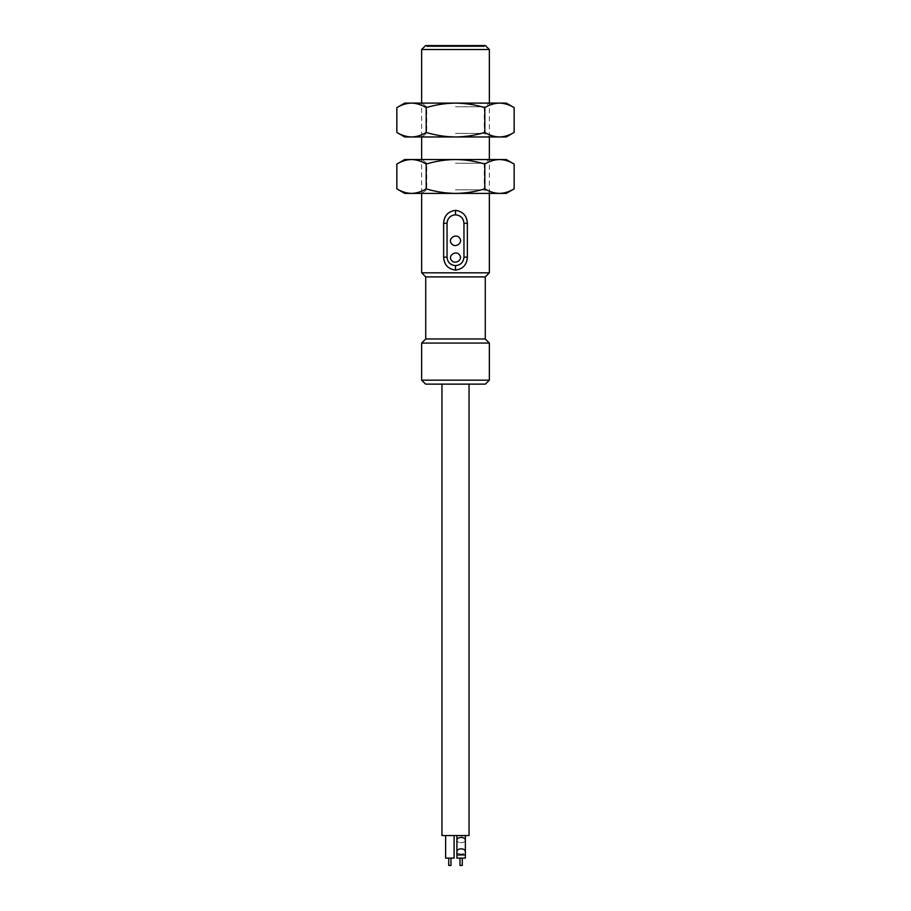 <?xml version="1.0" encoding="UTF-8"?>
<svg xmlns="http://www.w3.org/2000/svg" width="911" height="911" viewBox="0 0 911 911"><rect width="100%" height="100%" fill="white"/><g stroke="black" fill="none" stroke-linecap="round" stroke-linejoin="round"><path stroke-width="0.68" stroke-dasharray="4.55 3.42" d="M489.355 272.81L421.645 272.81M421.645 49.501L489.355 49.501M514.146 107.646C509.351 104.742 504.466 103.228 499.479 103.102C494.479 103.228 489.594 104.742 484.823 107.646C475.2 104.731 465.43 103.216 455.5 103.102L489.355 103.102L421.645 103.102L421.645 136.969L455.5 136.969C445.445 136.832 435.674 135.318 426.177 132.425C421.394 135.329 416.509 136.844 411.521 136.969C406.522 136.844 401.637 135.329 396.854 132.425M514.146 164.071C509.351 161.167 504.466 159.653 499.479 159.539C494.479 159.653 489.594 161.167 484.823 164.071C475.2 161.156 465.43 159.653 455.5 159.539L489.355 159.539L421.645 159.539L421.645 193.394L455.5 193.394C445.445 193.257 435.674 191.743 426.177 188.85C421.394 191.766 416.509 193.269 411.521 193.394C406.522 193.269 401.637 191.754 396.854 188.85M426.724 46.677L455.5 46.677L426.724 46.677L426.075 45.55L485.404 45.55M485.267 276.91L425.733 276.91M455.5 45.55L484.925 45.55L455.5 45.55M485.267 338.972L425.733 338.972M455.5 46.677L484.276 46.677L455.5 46.677M489.355 343.071L421.645 343.071M489.355 380.172L421.645 380.172M455.5 384.123L425.596 384.123M469.04 835.546L441.96 835.546M449.852 835.546L454.088 835.546L449.852 835.546M461.148 835.729C455.682 835.455 455.682 835.433 461.148 835.672C466.603 835.433 466.603 835.444 461.148 835.729C455.682 835.455 455.682 835.433 461.148 835.672C466.603 835.433 466.603 835.444 461.148 835.729C466.614 835.455 466.614 835.433 461.148 835.672C455.682 835.433 455.682 835.444 461.148 835.729C455.682 835.444 455.682 835.433 461.148 835.672M454.088 835.546L454.088 858.116L445.627 858.116L449.852 858.116L445.627 858.116L445.627 835.546M448.724 858.116L450.991 858.116L448.724 858.116L450.991 858.116L448.724 858.116L448.724 865.45L450.991 865.45L448.724 865.45L450.991 865.45L450.991 858.116M456.912 854.928L456.912 858.116L465.373 858.116L461.148 858.116L465.373 858.116L465.373 854.928L456.912 854.928L465.373 854.928L456.912 854.928L456.912 851.455A4.236 2.608 0 0 0 461.148 854.062A4.236 2.608 0 0 0 465.373 851.455A4.236 2.608 0 0 0 461.148 848.858A4.236 2.608 0 0 0 456.912 851.455L456.912 840.079A4.236 2.608 180 0 1 461.148 837.471A4.236 2.608 180 0 1 465.373 840.079A4.236 2.608 180 0 1 461.148 842.686A4.236 2.608 180 0 1 456.912 840.079A4.236 2.608 180 0 0 461.148 842.686A4.236 2.608 180 0 0 465.373 840.079L465.373 835.546M460.009 858.116L462.276 858.116L460.009 858.116L460.009 865.45L462.276 865.45L462.276 858.116L460.009 858.116L462.276 858.116M462.276 865.45L460.009 865.45L462.276 865.45M455.5 103.25L489.355 103.25L455.5 103.25M455.5 106.803L484.276 106.803L455.5 106.803M455.5 133.405L484.276 133.405L455.5 133.405M514.146 132.425C509.351 135.329 504.466 136.844 499.479 136.969C494.479 136.844 489.594 135.329 484.823 132.425C475.2 135.34 465.43 136.855 455.5 136.969L421.645 136.969L426.724 133.405L426.724 106.803L421.645 103.102L455.5 103.102C445.445 103.239 435.674 104.754 426.177 107.646L426.177 132.425M426.177 107.646C421.394 104.742 416.509 103.228 411.521 103.102C406.522 103.228 401.637 104.742 396.854 107.646M484.823 107.646L484.823 132.425M506.288 136.969L404.712 136.969M404.712 103.102L506.288 103.102M455.5 159.676L489.355 159.676L455.5 159.676M455.5 163.228L484.276 163.228L455.5 163.228M455.5 189.841L484.276 189.841L455.5 189.841M514.146 188.85C509.351 191.766 504.466 193.269 499.479 193.394C494.479 193.269 489.594 191.754 484.823 188.85C475.2 191.766 465.43 193.28 455.5 193.394L421.645 193.394L426.724 189.841L426.724 163.228L421.645 159.539L455.5 159.539C445.445 159.664 435.674 161.179 426.177 164.071L426.177 188.85M426.177 164.071C421.394 161.167 416.509 159.653 411.521 159.539C406.522 159.653 401.637 161.167 396.854 164.071M484.823 164.071L484.823 188.85M506.288 193.394L404.712 193.394M404.712 159.539L506.288 159.539M465.373 840.079L465.373 851.455A4.236 2.608 0 0 1 461.148 854.062A4.236 2.608 0 0 1 456.912 851.455M489.355 193.394L489.355 159.539L484.276 163.228L484.276 189.841L489.355 193.394M489.355 136.969L489.355 103.102L484.276 106.803L484.276 133.405L489.355 136.969M484.276 46.677L484.925 45.55M456.912 840.079L456.912 835.546M465.373 851.455L465.373 854.928"/><path stroke-width="1.37" d="M455.5 210.361C462.913 211.409 466.865 215.713 467.366 223.297L467.366 257.153C466.865 264.737 462.913 269.052 455.5 270.089C448.087 269.052 444.135 264.737 443.634 257.153L443.634 223.297C444.135 215.713 448.087 211.398 455.5 210.361L455.5 214.837C460.636 215.326 463.46 218.139 463.961 223.297L467.366 223.297M421.645 193.394L421.645 272.81L489.355 272.81L489.355 193.394M489.355 103.102L489.355 49.501L421.645 49.501L421.645 103.102M421.645 136.969L421.645 159.539M489.355 49.501L485.404 45.55L426.075 45.55M421.645 272.81L425.733 276.91L485.267 276.91L485.267 338.972L489.355 343.071L421.645 343.071L421.645 380.172L489.355 380.172L489.355 343.071M467.366 257.153L463.961 257.153C463.471 262.3 460.647 265.124 455.5 265.613C450.364 265.135 447.54 262.311 447.039 257.153L447.039 223.297C447.529 218.15 450.353 215.326 455.5 214.837M463.961 257.153L463.961 223.297M459.52 237.953C456.024 233 447.381 238.682 451.492 243.636C454.988 248.589 463.619 242.907 459.52 237.953M459.474 254.898C456.138 250.081 447.563 255.433 451.514 260.307C454.874 265.01 463.46 259.817 459.474 254.898M425.733 276.91L425.733 338.972L485.267 338.972M421.645 380.172L425.596 384.123L485.404 384.123L469.04 384.123L469.04 835.546L441.96 835.546L441.96 384.123M455.5 384.123L469.04 384.123M461.148 835.729C466.614 835.455 466.614 835.433 461.148 835.672M445.627 835.546L445.627 858.116L454.088 858.116L454.088 835.546M450.991 858.116L450.991 865.45L448.724 865.45L448.724 858.116M465.373 854.928L465.373 858.116L456.912 858.116L456.912 854.928L465.373 854.928L465.373 851.455A4.236 2.608 0 0 0 461.148 848.858A4.236 2.608 0 0 0 456.912 851.455L456.912 854.928M462.276 858.116L462.276 865.45L460.009 865.45L460.009 858.116M396.854 107.646L396.854 132.425C401.649 135.329 406.534 136.844 411.521 136.969C416.521 136.844 421.406 135.329 426.177 132.425L426.177 107.646C421.406 104.742 416.521 103.228 411.521 103.102L404.712 103.102L396.854 107.646C401.649 104.742 406.534 103.228 411.521 103.102L455.5 103.102C445.445 103.239 435.674 104.754 426.177 107.646M484.823 107.646C489.606 104.742 494.491 103.228 499.479 103.102L455.5 103.102C465.43 103.216 475.2 104.731 484.823 107.646L484.823 132.425C475.2 135.34 465.43 136.855 455.5 136.969C445.445 136.832 435.674 135.318 426.177 132.425M484.823 132.425C489.606 135.329 494.491 136.844 499.479 136.969C504.478 136.844 509.363 135.329 514.146 132.425L514.146 107.646C509.363 104.742 504.478 103.228 499.479 103.102L506.288 103.102L514.146 107.646M396.854 132.425L404.712 136.969L506.288 136.969L514.146 132.425M396.854 164.071L396.854 188.85C401.649 191.766 406.534 193.269 411.521 193.394C416.521 193.269 421.406 191.754 426.177 188.85L426.177 164.071C421.406 161.167 416.521 159.653 411.521 159.539L404.712 159.539L396.854 164.071C401.649 161.167 406.534 159.653 411.521 159.539L455.5 159.539C445.445 159.664 435.674 161.179 426.177 164.071M484.823 164.071C489.606 161.167 494.491 159.653 499.479 159.539L455.5 159.539C465.43 159.653 475.2 161.156 484.823 164.071L484.823 188.85C475.2 191.766 465.43 193.28 455.5 193.394C445.445 193.257 435.674 191.743 426.177 188.85M484.823 188.85C489.606 191.766 494.491 193.269 499.479 193.394C504.478 193.269 509.363 191.754 514.146 188.85L514.146 164.071C509.363 161.167 504.478 159.653 499.479 159.539L506.288 159.539L514.146 164.071M396.854 188.85L404.712 193.394L506.288 193.394L514.146 188.85M455.5 265.613L455.5 270.089M443.634 223.297L447.039 223.297M447.039 257.153L443.634 257.153M465.373 851.455L465.373 840.079A4.236 2.608 180 0 0 461.148 837.471A4.236 2.608 180 0 0 456.912 840.079L456.912 851.455M489.355 159.539L489.355 136.969M485.267 276.91L489.355 272.81M425.596 45.55L421.645 49.501M425.733 338.972L421.645 343.071M485.404 384.123L489.355 380.172M465.373 840.079L465.373 835.546M456.912 840.079L456.912 835.546"/></g></svg>
